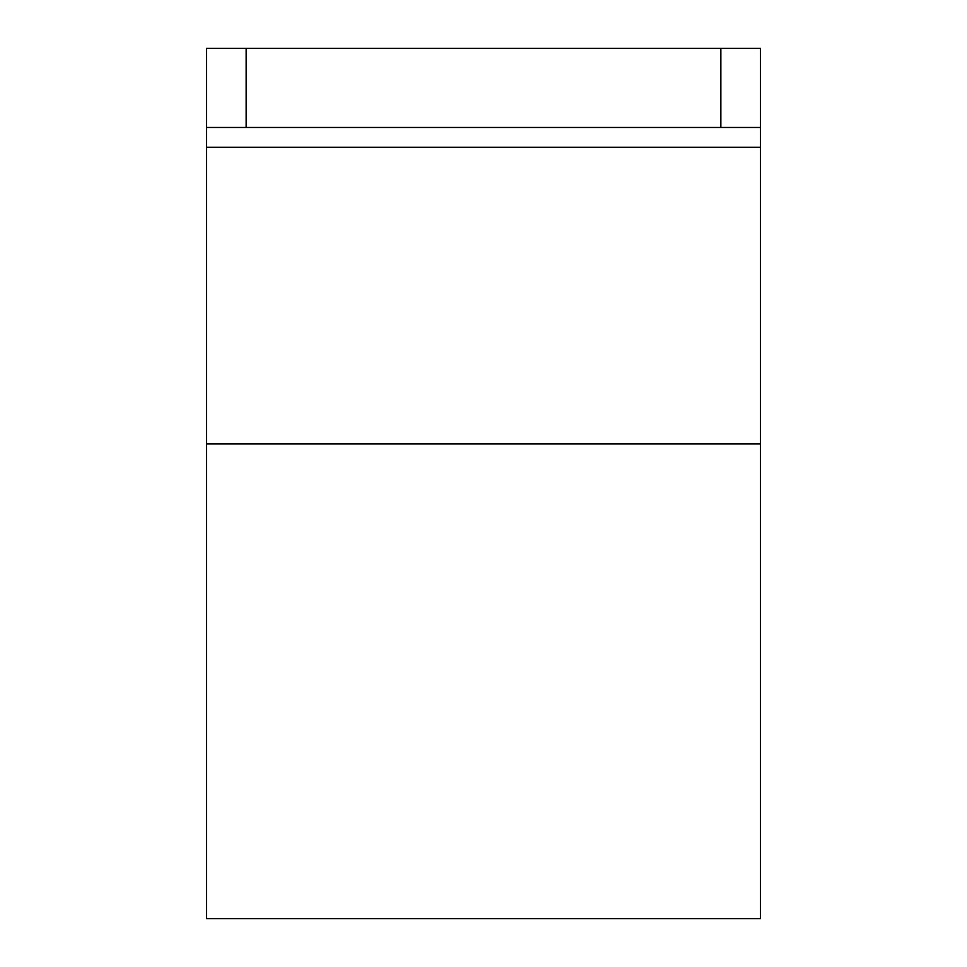 <?xml version="1.0" encoding="UTF-8"?>
<svg xmlns="http://www.w3.org/2000/svg" width="967" height="967" viewBox="0 0 967 967"><rect width="100%" height="100%" fill="white"/><g stroke="black" fill="none" stroke-linecap="round" stroke-linejoin="round"><path stroke-width="1.45" d="M720.85 48.35L760.413 48.35L760.413 127.463L720.85 127.463L720.85 48.35L206.587 48.35L206.587 147.25L760.413 147.25L760.413 127.463M720.85 127.463L206.587 127.463M206.587 443.938L760.413 443.938L760.413 918.65L206.587 918.65L206.587 147.25M760.413 443.938L760.413 147.25M246.15 127.463L246.15 48.35"/></g></svg>
